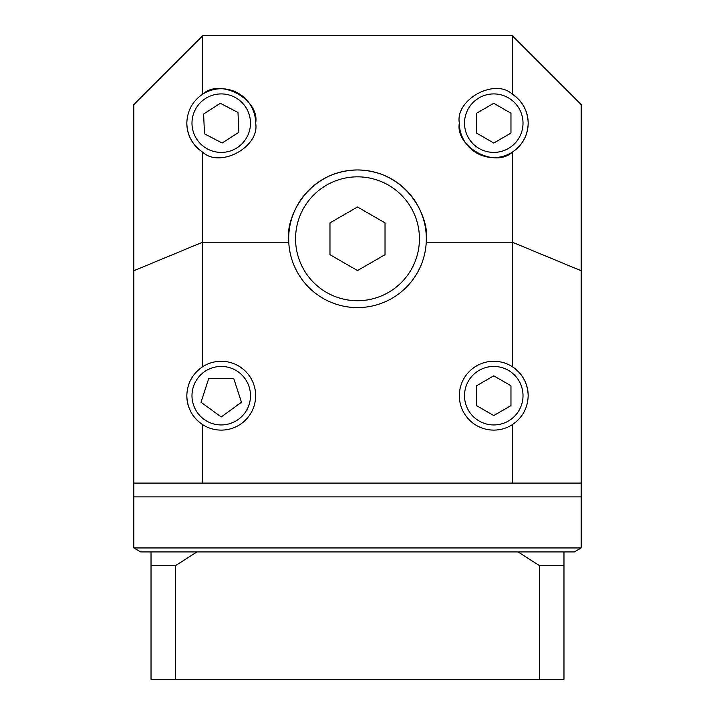 <?xml version="1.0" encoding="UTF-8"?>
<svg xmlns="http://www.w3.org/2000/svg" width="715" height="715" viewBox="0 0 715 715"><rect width="100%" height="100%" fill="white"/><g stroke="black" fill="none" stroke-linecap="round" stroke-linejoin="round"><path stroke-width="1.07" d="M419.437 238.783A61.937 61.937 0 0 0 357.5 176.837A61.937 61.937 0 0 0 295.563 238.783A61.937 61.937 0 0 0 357.5 300.72A61.937 61.937 0 0 0 419.437 238.783M426.238 242.224L426.328 238.783A68.828 68.828 0 0 0 357.5 169.956A68.828 68.828 0 0 0 288.672 238.783L288.762 242.224A68.828 68.828 0 0 0 357.5 307.602A68.828 68.828 0 0 0 426.238 242.224L512.351 242.224L512.351 152.125C522.513 145.136 527.786 135.484 528.179 123.159A34.409 34.409 0 0 0 512.351 94.201C494.923 77.738 454.919 99.6 459.352 123.159C454.919 146.727 494.923 168.588 512.351 152.125M250.482 395.69A29.252 29.252 0 0 0 221.239 366.438A29.252 29.252 0 0 0 191.986 395.69A29.252 29.252 0 0 0 221.239 424.942A29.252 29.252 0 0 0 250.482 395.69M523.014 395.69A29.252 29.252 0 0 0 493.761 366.438A29.252 29.252 0 0 0 464.518 395.69A29.252 29.252 0 0 0 493.761 424.942A29.252 29.252 0 0 0 523.014 395.69M250.482 123.159A29.252 29.252 0 0 0 221.239 93.915A29.252 29.252 0 0 0 191.986 123.159A29.252 29.252 0 0 0 221.239 152.411A29.252 29.252 0 0 0 250.482 123.159M523.014 123.159A29.252 29.252 0 0 0 493.761 93.915A29.252 29.252 0 0 0 464.518 123.159A29.252 29.252 0 0 0 493.761 152.411A29.252 29.252 0 0 0 523.014 123.159M186.821 395.69A34.409 34.409 0 0 0 237.738 425.89A34.409 34.409 0 0 0 237.738 365.49A34.409 34.409 0 0 0 202.649 366.732C192.487 373.713 187.214 383.365 186.821 395.69C187.214 408.015 192.487 417.667 202.649 424.647L202.649 483.099L512.351 483.099L512.351 424.647C522.513 417.667 527.786 408.015 528.179 395.69A34.409 34.409 0 0 0 477.263 365.49A34.409 34.409 0 0 0 477.263 425.89A34.409 34.409 0 0 0 512.351 424.647M186.821 123.159A34.409 34.409 0 0 0 202.649 152.125C220.077 168.588 260.081 146.727 255.648 123.159A34.409 34.409 0 0 0 202.649 94.201C192.487 101.19 187.214 110.843 186.821 123.159C187.214 135.484 192.487 145.136 202.649 152.125L202.649 366.732M459.352 123.159A34.409 34.409 0 0 0 493.761 157.577A34.409 34.409 0 0 0 528.179 123.159C527.786 110.843 522.513 101.19 512.351 94.201L512.351 35.75L202.649 35.75L202.649 94.201C220.077 77.738 260.081 99.6 255.648 123.159M581.179 547.949L574.297 551.926L563.974 551.926L563.974 679.25L151.026 679.25L151.026 551.926L140.703 551.926L133.821 547.949L581.179 547.949L581.179 496.871L133.821 496.871L133.821 104.578L202.649 35.75M202.649 483.099L133.821 483.099M512.351 35.75L581.179 104.578L581.179 483.099L512.351 483.099M288.762 242.224L202.649 242.224L133.821 270.726M528.179 395.69C527.786 383.365 522.513 373.713 512.351 366.732L512.351 242.224L581.179 270.726M426.328 238.783C429.089 218.647 408.444 170.894 357.5 169.956C306.556 170.894 285.911 218.647 288.672 238.783M476.556 133.097L493.761 143.027L510.966 133.097L510.966 113.229L493.761 103.3L476.556 113.229L476.556 133.097M204.49 133.848L222.124 143.009L238.864 132.32L237.988 112.47L220.354 103.317L203.605 114.007L204.49 133.848M476.556 405.62L493.761 415.558L510.966 405.62L510.966 385.76L493.761 375.822L476.556 385.76L476.556 405.62M201.013 402.259L221.239 416.961L241.464 402.259L233.733 378.485L208.735 378.485L201.013 402.259M357.5 270.565L385.028 254.674L385.028 222.883L357.5 206.993L329.973 222.883L329.973 254.674L357.5 270.565M581.179 483.099L581.179 496.871L133.821 496.871L133.821 547.949M539.593 679.25L539.593 565.69L518.026 551.926L196.974 551.926L175.407 565.69L151.026 565.69M151.026 551.926L196.974 551.926M518.026 551.926L563.974 551.926M175.407 679.25L175.407 565.69M563.974 565.69L539.593 565.69"/></g></svg>
